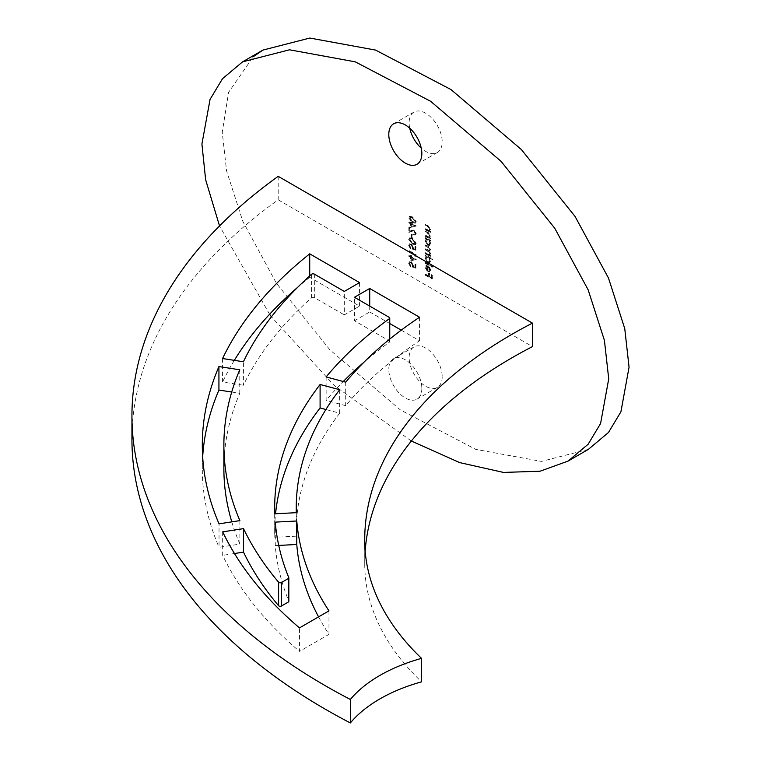 <?xml version="1.0" encoding="UTF-8"?>
<svg xmlns="http://www.w3.org/2000/svg" width="761" height="761" viewBox="0 0 761 761"><rect width="100%" height="100%" fill="white"/><g stroke="black" fill="none" stroke-linecap="round" stroke-linejoin="round"><path stroke-width="0.57" stroke-dasharray="3.81 2.85" d="M421.841 388.443A23.372 13.498 60 0 1 416.999 399.145A23.372 13.498 60 0 1 398.992 392.885A23.372 13.498 60 0 1 388.795 369.361A23.372 13.498 60 0 1 393.627 358.659A23.372 13.498 60 0 1 411.644 364.928A23.372 13.498 60 0 1 421.841 388.443M442.189 376.705A23.372 13.498 60 0 1 437.347 387.397A23.372 13.498 60 0 1 419.33 381.137A23.372 13.498 60 0 1 409.133 357.622A23.372 13.498 60 0 1 413.974 346.921A23.372 13.498 60 0 1 431.982 353.18A23.372 13.498 60 0 1 442.189 376.705M409.732 128.19A23.372 13.498 60 0 1 409.133 122.749A23.372 13.498 60 0 1 413.974 112.048A23.372 13.498 60 0 1 431.982 118.307A23.372 13.498 60 0 1 442.189 141.831A23.372 13.498 60 0 1 437.347 152.533A23.372 13.498 60 0 1 421.242 148.129M588.377 449.361L541.471 461.404L475.72 449.361L400.334 409.884L329.941 349.889L276.272 283.035L242.826 221.356L226.559 170.835L222.25 132.29L228.585 92.347L253.327 56.656M410.911 223.487L410.911 227.168L416.257 226.017L411.606 223.182L411.606 222.288L410.911 221.889L410.911 222.792L409.361 221.889L409.361 222.593L410.911 223.487L410.407 223.782L410.407 227.463L410.911 227.168M412.728 248.828L416.086 249.979L416.086 246.792L415.401 246.393L415.401 249.037L413.632 248.428L411.558 243.872L409.827 243.663L409.19 245.213L411.083 248.685L409.875 245.575L410.379 244.452L411.587 244.585L413.071 247.315L412.215 249.123L416.086 249.979M415.401 254.859L415.401 256.048L416.086 255.991L416.086 254.555L409.361 250.673L409.361 251.368L415.401 254.859L414.888 255.154L414.888 256.343L415.401 256.048M410.911 256.952L410.911 260.633L416.257 259.482L411.606 256.647L411.606 255.753L410.911 255.354L410.911 256.248L409.361 255.354L409.361 256.048L410.911 256.952L410.407 257.237L410.407 260.928L410.911 260.633M425.656 252.662L425.656 253.356L430.574 256.2L429.718 255.011L430.659 253.594L429.47 251.101L430.079 250.94L428.966 251.396L430.659 249.703L428.319 246.431L425.656 244.899L425.656 245.594L428.319 247.135L430.06 249.475L429.613 250.445L425.656 248.78L425.656 249.475L428.158 250.921L430.06 253.365L429.604 254.326L425.656 252.662L425.152 252.956L425.152 253.651L425.656 253.356M425.152 253.651L430.06 256.495L429.214 255.306L430.659 253.594M429.623 257.941L432.552 259.634L432.552 258.94L425.656 254.954L426.512 256.143L425.57 257.922L428.129 262.355L429.889 262.526L430.659 260.833L429.623 257.941L429.109 258.236L432.552 259.634M425.656 274.169L425.656 274.873L432.381 278.754L432.381 274.968L431.696 274.569L431.696 277.66L429.623 276.462L429.623 273.38L428.938 272.98L428.938 276.062L425.656 274.169L425.152 274.464L425.152 275.168L425.656 274.873M427.986 270.735L426.179 267.625L427.206 266.131L426.931 265.351L425.76 265.808L426.931 265.351L425.57 267.187L428.101 271.506L429.994 271.687L429.233 272.086L430.659 270.107L429.689 267.263L427.986 265.656L427.482 271.03L425.665 267.92L426.179 267.625M425.665 267.92L427.206 266.131L426.702 266.426L426.417 265.637L425.57 267.187M425.656 262.326L425.656 263.021L432.552 267.006L432.552 266.302L425.656 262.326L425.152 262.621L425.152 263.316L425.656 263.021M429.661 240.533L430.574 241.056L430.574 240.362L425.656 237.527L426.512 238.716L425.57 240.495L428.129 244.928L429.889 245.099L430.659 243.406L429.661 240.533L429.156 240.828L430.574 241.056M425.656 235.235L425.656 235.929L430.574 238.773L430.013 237.422L429.175 237.851L430.659 235.967L428.167 232.4L425.656 230.954L425.656 231.648L429.09 233.713L430.06 235.739L428.757 236.918L425.656 235.235L425.152 235.53L425.152 236.224L425.656 235.929M425.152 236.224L430.06 239.068L429.175 237.851L430.155 236.252L427.663 232.695L425.152 231.249L425.152 231.943L428.576 234.008L429.546 236.034L428.243 237.213L429.537 236.842L428.243 237.213L425.152 235.53M425.656 228.661L425.656 229.356L430.574 232.2L430.013 230.849L429.175 231.277L430.659 229.394L428.167 225.827L425.656 224.381L425.656 225.075L429.09 227.139L430.06 229.166L428.757 230.345L425.656 228.661L425.152 228.956L425.152 229.651L425.656 229.356M425.152 229.651L430.06 232.495L429.175 231.277L430.155 229.679L427.663 226.122L425.152 224.676L425.152 225.37L428.576 227.434L429.546 229.461L428.243 230.64L429.537 230.269L428.243 230.64L425.152 228.956M412.728 266.759L416.086 267.901L416.086 264.714L415.401 264.314L415.401 266.959L413.632 266.36L411.558 261.803L409.827 261.594L409.19 263.144L411.083 266.607L409.875 263.496L410.379 262.383L411.587 262.516L413.071 265.247L412.215 267.054L416.086 267.901M412.719 238.469L409.789 237.793L409.19 239.116L412.719 243.748L415.677 244.481L416.257 243.197L412.719 238.469L409.285 238.088L408.676 239.411L409.19 239.116M411.606 234.141L411.606 237.128L412.291 237.527L412.291 234.54L411.606 234.141L411.092 234.436L411.092 237.422L411.606 237.128M414.203 230.564L415.573 233.037L415.135 234.055L414.022 233.941L414.022 234.635L415.639 234.807L416.257 233.399L414.26 229.898L410.046 230.983L410.046 227.368L409.361 226.968L409.361 232.248L414.203 230.564L413.699 230.859L415.059 233.332L415.573 233.037M412.719 216.961L409.789 216.286L409.19 217.598L412.719 222.241L415.677 222.973L416.257 221.689L412.719 216.961L409.285 216.581L408.676 217.893L409.19 217.598M275.263 522.122L275.263 545.608A524.966 303.087 0 0 0 288.78 601.085L288.78 577.599M278.735 545.428L275.263 545.608M318.574 616.876A503.392 290.635 0 0 0 328.971 634.36L299.473 651.387L299.473 627.901M328.971 610.874L328.971 634.36M222.678 531.863L222.678 555.349A564.519 325.927 0 0 0 299.473 651.387M274.778 513.808L274.778 537.295A524.966 303.087 0 0 1 274.673 531.292A524.966 303.087 0 0 1 275.558 513.77M339.682 389.708L339.682 413.194L325.908 409.523M339.682 413.194A503.392 290.635 0 0 0 296.248 531.292A503.392 290.635 0 0 0 296.324 536.163L274.778 537.295M296.324 512.676L296.324 536.163M231.715 392.029L239.772 393.285A542.945 313.465 0 0 0 223.877 468.576M239.772 369.798L239.772 393.285M231.782 521.856A542.945 313.465 0 0 0 239.877 544.096L219.035 547.321L219.035 523.834M239.877 520.61L239.877 544.096M326.127 376.942L326.127 400.429A524.966 303.087 0 0 1 343.259 381.518M389.347 339.416L389.347 342.222A524.966 303.087 0 0 0 364.062 362.122M389.347 342.222A1.798 1.037 0 0 0 389.746 341.565A1.798 1.037 0 0 0 389.213 340.833L354.464 320.771L354.464 297.285M369.722 306.093L369.722 311.962L354.464 320.771M369.722 311.962L389.746 323.52M401.237 330.16L419.558 340.738A503.392 290.635 0 0 0 345.713 405.661L326.127 400.429M419.558 317.251L419.558 340.738M345.713 382.165L345.713 405.661M365.166 551.088A503.392 290.635 0 0 0 364.728 563.188A503.392 290.635 0 0 0 364.766 566.717A395.53 228.357 0 0 0 421.537 681.846M278.193 176.333L278.193 199.82A661.604 381.974 0 0 0 131.938 439.344M309.717 275.929L309.717 277.318L359.553 306.093L344.295 314.902L344.295 291.415M359.553 282.607L359.553 306.093M314.341 274.122L314.341 297.608L344.295 314.902M314.341 297.608A1.798 1.037 0 0 0 311.563 297.77A542.945 313.465 0 0 0 243.415 385.247L243.415 361.76M222.573 358.536L222.573 382.022L243.415 385.247M202.673 456.828A564.519 325.927 0 0 0 202.302 468.576A564.519 325.927 0 0 0 219.035 547.321M309.717 277.318A564.519 325.927 0 0 0 297.694 287.287M234.331 360.353A564.519 325.927 0 0 0 222.573 382.022M234.464 553.523L222.678 555.349M278.193 199.82L532.443 346.607M411.359 441.028L334.269 385.504L271.439 316.795M269.575 314.283L219.529 225.922M425.152 275.168L431.877 279.049L432.381 278.754M431.877 279.049L432.381 274.968M431.877 275.263L431.183 274.864L431.696 274.569M431.183 274.864L431.183 277.955L431.696 277.66M431.183 277.955L429.118 276.757L429.623 276.462M429.118 276.757L429.623 273.38M429.118 273.675L428.424 273.275L428.938 272.98M428.424 273.275L428.424 276.357L428.938 276.062M428.424 276.357L425.152 274.464M425.066 267.482L427.596 271.791L428.101 271.506M427.596 271.791L429.233 272.086L430.659 270.107M430.155 270.402L429.185 267.558L429.689 267.263M429.185 267.558L427.482 265.95L427.986 265.656M427.482 265.95L427.482 271.03M428.082 271.306L428.082 266.997L429.546 270.012L429.09 271.211L428.082 271.306L428.586 266.702L430.06 269.717L429.594 270.916L428.082 271.306M428.082 266.997L428.586 266.702M429.546 270.012L430.06 269.717M425.152 263.316L432.048 267.301L432.552 267.006M432.048 267.301L432.552 266.302M432.048 266.597L425.152 262.621M432.048 259.929L432.552 258.94M432.048 259.235L425.152 255.249L425.656 254.954M425.152 255.249L425.152 255.943L425.656 255.648M425.152 255.943L425.998 256.438L425.57 257.922M425.066 258.217L427.625 262.65L428.129 262.355M427.625 262.65L429.385 262.821L430.659 260.833M430.155 261.128L429.109 258.236M425.665 258.54L426.246 257.199L427.596 257.361L429.546 260.776L428.976 262.079L427.615 261.946L425.665 258.54L426.759 256.904L428.101 257.066L430.06 260.481L429.489 261.784L428.12 261.651L426.179 258.245M427.596 257.361L428.101 257.066M429.546 260.776L430.06 260.481M427.615 261.946L428.12 261.651M430.06 256.495L430.574 256.2M430.06 255.791L430.574 255.506M429.214 255.306L429.898 254.916L429.214 255.306M430.155 253.889L428.966 251.396L430.659 249.703M430.155 249.998L427.815 246.726L425.152 245.185L425.656 244.899M425.152 245.185L425.152 245.889L425.656 245.594M425.152 245.889L427.815 247.42L429.546 249.77L430.06 249.475M429.546 249.77L429.099 250.74L427.064 250.179L425.152 249.075L425.656 248.78M425.152 249.075L425.152 249.77L425.656 249.475M425.152 249.77L427.644 251.216L429.546 253.66L430.06 253.365M429.546 253.66L429.09 254.621L425.152 252.956M430.06 241.351L430.574 240.362M430.06 240.657L425.152 237.822L425.656 237.527M425.152 237.822L425.152 238.516L425.656 238.222M425.152 238.516L425.998 239.011L425.57 240.495M425.066 240.78L427.625 245.223L428.129 244.928M427.625 245.223L429.385 245.394L430.659 243.406M430.155 243.701L429.156 240.828M425.665 241.113L426.246 239.772L427.596 239.934L429.546 243.339L428.976 244.642L427.615 244.519L425.665 241.113L426.759 239.477L428.101 239.639L430.06 243.054L429.489 244.357L428.12 244.224L426.179 240.818M427.596 239.934L428.101 239.639M429.546 243.339L430.06 243.054M427.615 244.519L428.12 244.224M430.06 239.068L430.574 238.773M430.06 238.364L430.574 238.069M430.155 236.252L430.659 235.967M425.152 231.249L425.656 230.954M425.152 231.943L425.656 231.648M428.576 234.008L429.09 233.713M429.546 236.034L430.06 235.739M430.06 232.495L430.574 232.2M430.06 231.791L430.574 231.496M430.155 229.679L430.659 229.394M425.152 224.676L425.656 224.381M425.152 225.37L425.656 225.075M428.576 227.434L429.09 227.139M429.546 229.461L430.06 229.166M415.582 268.195L416.086 264.714M415.582 265.009L414.888 264.609L415.401 264.314M414.888 264.609L414.888 267.254L415.401 266.959M414.888 267.254L413.118 266.645L413.632 266.36M413.118 266.645L413.756 265.513M413.252 265.808L411.054 262.098L411.558 261.803M411.054 262.098L409.323 261.889L408.676 263.439L409.19 263.144M408.676 263.439L410.579 266.902L411.083 266.607M410.579 266.902L411.083 265.912M410.579 266.207L409.37 263.791L409.875 263.496M409.37 263.791L409.875 262.678L411.587 262.516M411.073 262.811L412.557 265.541L413.071 265.247M412.557 265.541L412.215 267.054M410.407 260.928L416.257 259.482M415.753 259.777L416.257 259.339M415.753 259.634L411.092 256.942L411.606 256.647M411.092 256.942L411.606 255.753M411.092 256.048L410.407 255.648L410.911 255.354M410.407 255.648L410.407 256.543L410.911 256.248M410.407 256.543L408.847 255.648L409.361 255.354M408.847 255.648L408.847 256.343L409.361 256.048M408.847 256.343L410.407 257.237M411.092 259.958L411.092 257.637L414.013 259.33L411.092 259.958L411.606 257.342L414.526 259.035L411.606 259.663M411.092 257.637L411.606 257.342M414.013 259.33L414.526 259.035M414.888 256.343L416.086 255.991M415.582 256.286L416.086 254.555M415.582 254.849L408.847 250.968L409.361 250.673M408.847 250.968L408.847 251.663L409.361 251.368M408.847 251.663L414.888 255.154M415.582 250.274L416.086 246.792M415.582 247.087L414.888 246.688L415.401 246.393M414.888 246.688L414.888 249.323L415.401 249.037M414.888 249.323L413.118 248.723L413.632 248.428M413.118 248.723L413.756 247.591M413.252 247.886L411.054 244.167L411.558 243.872M411.054 244.167L409.323 243.958L408.676 245.508L409.19 245.213M408.676 245.508L410.579 248.971L411.083 248.685M410.579 248.971L411.083 247.981M410.579 248.276L409.37 245.87L409.875 245.575M409.37 245.87L409.875 244.747L411.587 244.585M411.073 244.88L412.557 247.61L413.071 247.315M412.557 247.61L412.215 249.123M408.676 239.411L412.215 244.043L412.719 243.748M412.215 244.043L415.173 244.776L416.257 243.197M415.753 243.491L412.215 238.764M412.215 239.468L415.059 243.063L414.631 243.996L412.215 243.349L409.37 239.782L410.521 238.783L412.728 239.173L415.573 242.778L415.135 243.701L412.728 243.054L409.875 239.487L411.035 238.488L412.728 239.173M409.799 238.859L411.035 238.488L409.799 238.859M415.059 243.063L415.573 242.778M409.37 239.782L409.875 239.487M411.092 237.422L412.291 237.527M411.787 237.822L412.291 234.54M411.787 234.835L411.092 234.436M415.059 233.332L414.631 234.35L413.508 234.236L414.022 233.941M413.508 234.236L413.508 234.93L414.022 234.635M413.508 234.93L415.135 235.101L416.257 233.399M415.753 233.694L413.756 230.193L414.26 229.898M413.756 230.193L410.046 230.983M409.542 231.277L410.046 227.368M409.542 227.663L408.847 227.263L409.361 226.968M408.847 227.263L408.847 232.543L409.361 232.248M408.847 232.543L412.148 230.84M411.634 231.135L413.699 230.859M410.407 227.463L416.257 226.017M415.753 226.312L416.257 225.874M415.753 226.169L411.092 223.477L411.606 223.182M411.092 223.477L411.606 222.288M411.092 222.583L410.407 222.183L410.911 221.889M410.407 222.183L410.407 223.078L410.911 222.792M410.407 223.078L408.847 222.183L409.361 221.889M408.847 222.183L408.847 222.887L409.361 222.593M408.847 222.887L410.407 223.782M411.092 226.493L411.092 224.181L414.013 225.865L411.092 226.493L411.606 223.886L414.526 225.57L411.606 226.198M411.092 224.181L411.606 223.886M414.013 225.865L414.526 225.57M408.676 217.893L412.215 222.535L412.719 222.241M412.215 222.535L415.173 223.268L416.257 221.689M415.753 221.974L412.215 217.256M412.215 217.95L415.059 221.556L414.631 222.478L412.215 221.841L409.37 218.274L410.521 217.275L412.728 217.656L415.573 221.261L415.135 222.183L412.728 221.546L409.875 217.979L411.035 216.98L412.728 217.656M409.799 217.351L411.035 216.98L409.799 217.351M415.059 221.556L415.573 221.261M409.37 218.274L409.875 217.979M389.213 317.347L389.213 340.833M364.766 543.23L364.766 566.717M311.563 274.283L311.563 297.77M427.815 246.726L428.319 246.431M427.815 247.42L428.319 247.135M427.064 250.179L427.568 249.884M427.644 251.216L428.158 250.921M427.216 254.155L427.73 253.86M427.663 232.695L428.167 232.4M427.463 233.275L427.967 232.98M426.931 236.557L427.435 236.262M427.663 226.122L428.167 225.827M427.463 226.702L427.967 226.417M426.931 229.984L427.435 229.689M412.215 243.349L412.728 243.054M411.34 230.374L411.844 230.079M412.215 221.841L412.728 221.546M437.347 387.397L416.999 399.145M437.347 152.533L416.999 164.271M274.673 507.806L274.673 531.292M296.248 512.676L296.248 531.292M389.746 339.102L389.746 341.565M364.728 539.701L364.728 563.188M202.302 445.09L202.302 468.576M413.974 112.048L393.627 123.796M413.974 346.921L393.627 358.659M429.518 270.973L429.004 271.268M429.889 262.526L429.385 262.821M426.759 256.904L426.246 257.199M429.489 261.784L428.976 262.079M430.146 254.849L429.632 255.144M429.613 250.445L429.099 250.74M429.604 254.326L429.09 254.621M429.889 245.099L429.385 245.394M426.759 239.477L426.246 239.772M429.489 244.357L428.976 244.642M409.827 261.594L409.323 261.889M410.379 262.383L409.875 262.678M409.827 243.663L409.323 243.958M410.379 244.452L409.875 244.747M415.677 244.481L415.173 244.776M409.789 237.793L409.285 238.088M415.135 243.701L414.631 243.996M415.135 234.055L414.631 234.35M415.639 234.807L415.135 235.101M415.677 222.973L415.173 223.268M409.789 216.286L409.285 216.581M415.135 222.183L414.631 222.478"/><path stroke-width="1.14" d="M421.841 153.579A23.372 13.498 60 0 1 416.999 164.271A23.372 13.498 60 0 1 398.992 158.012A23.372 13.498 60 0 1 388.795 134.488A23.372 13.498 60 0 1 393.627 123.796A23.372 13.498 60 0 1 411.644 130.055A23.372 13.498 60 0 1 421.841 153.579M421.242 148.129A23.372 13.498 60 0 1 409.732 128.19M219.529 225.922L205.641 179.758L201.912 144.038L210.055 99.406L222.488 78.716L242.597 61.831L289.503 49.798L355.254 61.831L430.64 101.308L501.033 161.303L554.702 228.167L588.148 289.836L604.415 340.357L608.724 378.902L600.581 423.525L588.148 444.215L568.039 461.109L540.053 471.221L503.525 472.429L459.692 462.602L411.359 441.028M253.327 56.656L262.935 50.083L309.841 38.05L375.592 50.083L450.988 89.57L521.38 149.556L575.04 216.419L608.496 278.088L624.752 328.609L629.062 367.154L620.928 411.787L608.496 432.476L588.377 449.361L568.039 461.109M278.735 545.428L296.771 544.476L296.771 520.99L275.263 522.122A524.966 303.087 0 0 0 288.78 577.599A1.798 1.037 0 0 1 288.828 577.837A1.798 1.037 0 0 1 288.305 578.569L281.484 582.507A1.798 1.037 0 0 1 278.602 582.232A542.945 313.465 0 0 1 243.52 528.638L243.52 552.125A542.945 313.465 0 0 0 278.602 605.718A1.798 1.037 0 0 0 281.484 605.994L288.305 602.056A1.798 1.037 0 0 0 288.828 601.323A1.798 1.037 0 0 0 288.78 601.085M296.771 544.476A503.392 290.635 0 0 0 318.574 616.876M296.771 520.99A503.392 290.635 0 0 0 328.971 610.874L299.473 627.901A564.519 325.927 0 0 1 222.678 531.863L243.52 528.638M296.248 507.806A503.392 290.635 0 0 1 339.682 389.708L320.096 384.486A524.966 303.087 0 0 0 274.673 507.806A524.966 303.087 0 0 0 274.778 513.808L296.324 512.676A503.392 290.635 0 0 1 296.248 507.806L296.248 512.676M320.096 384.486L320.096 407.972A524.966 303.087 0 0 0 275.558 513.77M325.908 409.523L320.096 407.972M218.93 366.574A564.519 325.927 0 0 0 202.302 445.09A564.519 325.927 0 0 0 219.035 523.834L239.877 520.61A542.945 313.465 0 0 1 223.877 445.09A542.945 313.465 0 0 1 239.772 369.798L218.93 366.574L218.93 390.06L231.715 392.029M223.877 445.09L223.877 468.576A542.945 313.465 0 0 0 231.782 521.856M369.722 288.476L354.464 297.285L389.213 317.347A1.798 1.037 0 0 1 389.746 318.079A1.798 1.037 0 0 1 389.347 318.726A524.966 303.087 0 0 0 326.127 376.942L345.713 382.165A503.392 290.635 0 0 1 419.558 317.251L369.722 288.476L369.722 306.093M364.062 362.122A524.966 303.087 0 0 0 343.259 381.518M389.746 323.52L401.237 330.16M131.938 415.858A661.604 381.974 0 0 1 278.193 176.333L532.443 323.121A503.392 290.635 0 0 0 364.728 539.701A503.392 290.635 0 0 0 364.766 543.23A395.53 228.357 0 0 0 421.537 658.36A152.457 88.019 0 0 0 350.345 699.464L350.345 722.95A661.604 381.974 0 0 1 131.938 439.344L131.938 415.858A661.604 381.974 0 0 0 350.345 699.464M532.443 323.121L532.443 346.607A503.392 290.635 0 0 0 365.166 551.088M421.537 658.36L421.537 681.846A152.457 88.019 0 0 0 350.345 722.95M309.717 253.832L359.553 282.607L344.295 291.415L314.341 274.122A1.798 1.037 0 0 0 311.563 274.283A542.945 313.465 0 0 0 243.415 361.76L222.573 358.536A564.519 325.927 0 0 1 309.717 253.832L309.717 275.929M218.93 390.06A564.519 325.927 0 0 0 202.673 456.828M297.694 287.287A564.519 325.927 0 0 0 234.331 360.353M243.52 552.125L234.464 553.523M271.439 316.795L269.575 314.283M278.602 582.232L278.602 605.718M281.484 582.507L281.484 605.994M288.305 578.569L288.305 602.056M389.347 318.726L389.347 339.416M242.597 61.831L262.935 50.083M288.828 577.837L288.828 601.323M389.746 318.079L389.746 339.102"/></g></svg>
